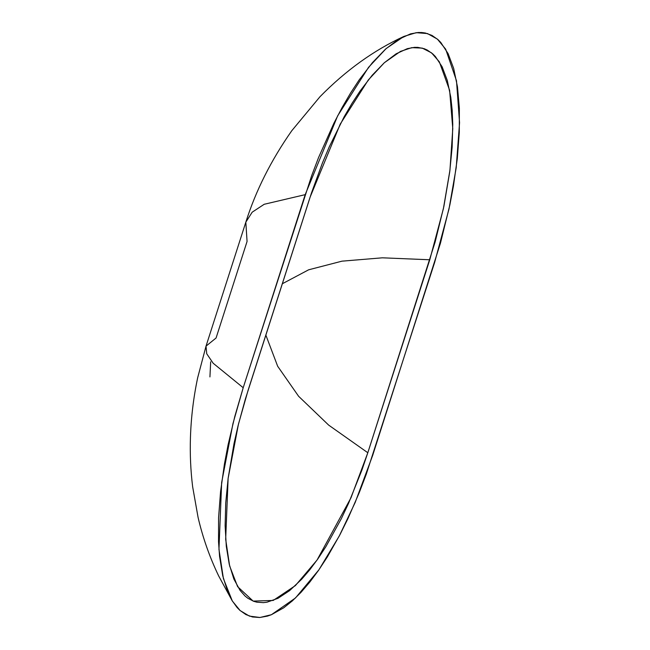 <?xml version="1.0" encoding="UTF-8"?>
<svg xmlns="http://www.w3.org/2000/svg" width="650" height="650" viewBox="0 0 650 650"><rect width="100%" height="100%" fill="white"/><g stroke="black" fill="none" stroke-linecap="round" stroke-linejoin="round"><path stroke-width="0.97" d="M367.819 452.741L350.976 497.802L317.046 560.064L295.384 585.593L273.211 600.446L253.151 601.096L237.616 586.649L229.645 565.979L225.672 539.281L228.126 478.376L238.453 424.157L248.113 390.227L310.066 197.259L340.234 124.101L368.322 79.95L384.312 62.749L400.481 51.399L411.791 47.645L422.264 48.108L431.535 52.861L439.311 61.774L449.621 90.317L452.782 128.635L449.946 170.178L443.389 208.707L429.772 259.773L382.363 257.814L341.981 261.162L308.628 269.807L282.295 283.766L308.628 269.807L341.981 261.162L382.363 257.814L429.772 259.773L367.819 452.741L328.656 425.1L298.602 396.273L277.664 366.251L265.834 335.034L277.664 366.251L298.602 396.273L328.656 425.1L367.819 452.741L361.896 470.137L348.611 503.206L341.299 518.741L325.91 546.609L317.858 558.911L309.749 569.822L301.657 579.264L289.575 590.655L277.948 598.333L266.939 602.209L263.437 602.639L256.815 602.176L253.695 601.299L247.829 598.244L245.091 596.066L240.094 590.444L233.878 579.069L229.222 564.184L226.297 546.317L225.127 525.671L225.745 502.808L228.142 478.229L234.024 443.536L238.03 425.872L245.351 399.092L311.504 192.855L322.4 163.044L329.282 146.794L344.159 116.789L351.975 103.391L360.035 91.089L372.182 75.278L384.304 62.757L396.134 53.804L407.347 48.653L414.448 47.361L417.828 47.377L424.198 48.701L427.196 50.017L432.802 53.934L435.386 56.542L442.114 66.747L447.306 80.486L450.816 97.419L452.181 110.248L452.766 124.329L452.14 147.192L449.743 171.771L443.869 206.464L435.142 241.987L367.819 452.741M434.688 262.275L449.012 208.918L456.211 167.651L459.558 122.696L456.495 80.795L445.681 49.181L437.401 39.122L427.473 33.564L416.195 32.679L403.975 36.392L386.181 48.539L368.558 67.324L337.659 115.83L305.191 194.651L264.209 204.279L252.192 212.184L245.83 222.154L247.065 241.467L216.068 338.008L206.026 346.133L206.732 353.771L213.168 363.244L243.206 387.725L213.168 363.244L206.732 353.771L206.026 346.133L197.665 377.796C193.505 397.483 191.1 417.398 190.442 437.548C189.906 454.049 190.637 470.478 192.652 486.817L198.071 517.384C202.776 537.631 209.641 557.156 218.676 575.957L232.334 601.023L240.143 610.577L249.438 616.119L259.959 617.484L271.383 614.721L295.498 597.959L318.898 569.831L339.251 536.031L355.168 502.491L372.694 455.349L440.464 243.157L449.841 205.034L453.44 186.03L457.324 158.389L459.306 132.34L459.355 108.233L457.478 86.889L453.684 68.453L448.102 53.617L440.798 42.486L438.011 39.658L431.982 35.417L425.368 33.02L421.834 32.524L418.153 32.5L410.516 33.873L398.385 39.414L385.548 49.108L372.474 62.595L359.247 79.788L350.586 93.015L342.136 107.494L333.889 123.24L318.573 157.511L311.634 175.744L243.206 387.725L234.812 416.39L228.053 444.974L224.445 463.97L220.561 491.611L218.579 517.66L218.53 541.767L219.57 556.311L222.731 575.77L227.736 591.849L232.026 600.511L237.088 607.514L239.882 610.342L245.903 614.583L252.525 616.98L259.74 617.5L267.377 616.127L271.334 614.746L283.725 607.807L292.346 600.892L301.039 592.312L309.814 582.083L318.638 570.212L327.308 556.985L339.901 534.796L348.002 518.472L359.312 492.489L366.259 474.264L434.688 262.275M403.975 36.392C373.986 50.148 345.987 70.257 319.995 96.712L291.801 130.699C271.082 160.266 255.767 190.751 245.83 222.154L252.192 212.184L264.201 204.279L305.191 194.651L243.206 387.725L232.968 423.548L221.65 482.536L218.961 549.364L223.413 578.597L232.334 601.023M210.673 361.806L209.926 376.919M245.83 222.154L206.026 346.133"/></g></svg>

